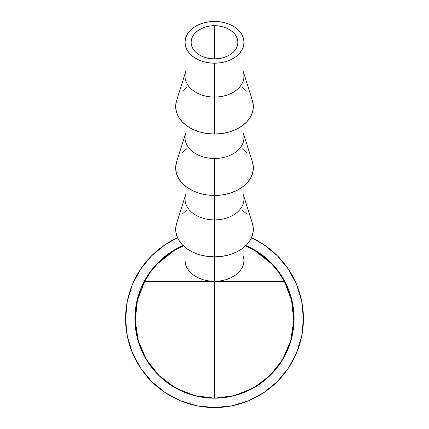 <?xml version="1.0" encoding="UTF-8"?>
<svg xmlns="http://www.w3.org/2000/svg" width="429" height="429" viewBox="0 0 429 429"><rect width="100%" height="100%" fill="white"/><g stroke="black" fill="none" stroke-linecap="round" stroke-linejoin="round"><path stroke-width="0.64" d="M191.103 42.326C191.414 30.631 206.092 25.322 214.5 25.756L214.5 58.891C206.092 59.331 191.414 54.022 191.103 42.326L191.548 39.093L192.884 35.988L195.045 33.119L197.957 30.609L201.501 28.55L205.545 27.016L209.937 26.078L214.5 25.756L219.063 26.078L223.455 27.016L227.499 28.55L231.043 30.609L233.955 33.119L236.116 35.988L237.452 39.093L237.897 42.326L237.452 45.56L236.116 48.665L233.955 51.528L231.043 54.043L227.499 56.102L223.455 57.631L219.063 58.575L214.5 58.891L209.937 58.575L205.545 57.631L201.501 56.102L197.957 54.043L195.045 51.528L192.884 48.665L191.548 45.56L191.103 42.326M243.27 71.627A29.483 20.876 180 0 1 214.5 97.061A29.483 20.876 0 0 0 243.983 76.185L243.983 42.326A29.483 20.876 180 0 1 214.5 63.202L214.5 134.041A38.841 27.504 0 0 0 252.408 100.531L243.983 73.879M185.017 73.879L176.592 100.531A38.841 27.504 0 0 0 214.5 134.041L214.5 63.202A29.483 20.876 180 0 1 185.017 42.326A29.483 20.876 180 0 1 214.5 21.45A29.483 20.876 180 0 1 243.983 42.326L243.415 38.251L241.736 34.336L239.012 30.727L235.349 27.563L230.877 24.968L225.783 23.037L220.254 21.852L214.5 21.45L208.746 21.852L203.217 23.037L198.123 24.968L193.651 27.563L189.988 30.727L187.264 34.336L185.585 38.251L185.017 42.326L185.585 46.396L187.264 50.316L189.988 53.925L193.651 57.089L198.123 59.685L203.217 61.61L208.746 62.8L214.5 63.202L220.254 62.8L225.783 61.61L230.877 59.685L235.349 57.089L239.012 53.925L241.736 50.316L243.415 46.396L243.983 42.326M243.27 133.044A29.483 20.876 180 0 1 214.5 158.478A29.483 20.876 0 0 0 243.983 137.602L243.983 124.442M252.595 162.586L253.341 167.953L252.595 173.316L250.386 178.48L246.798 183.231L241.967 187.398L236.079 190.819L229.365 193.361L222.077 194.927L214.5 195.458L214.5 219.895L214.5 158.478L214.5 195.458A38.841 27.504 0 0 0 252.408 161.947L243.983 135.296M243.27 194.46A29.483 20.876 180 0 1 214.5 219.895A29.483 20.876 0 0 0 243.983 199.018L243.983 185.859M252.595 224.002L253.341 229.37L252.595 234.733L250.386 239.891L246.798 244.648L241.967 248.815L236.079 252.236L229.365 254.778L222.077 256.344L214.5 256.869L214.5 281.306L214.5 219.895L214.5 256.869A38.841 27.504 0 0 0 252.408 223.364L243.983 196.707M213.181 281.29L208.746 280.909L203.217 279.719L198.123 277.788L193.651 275.193L189.988 272.029L187.264 268.42L185.585 264.505L185.017 260.435A29.483 20.876 0 0 0 214.5 281.306A29.483 20.876 0 0 0 243.983 260.435L243.415 256.36M215.98 281.285L284.309 281.306L278.636 272.27L271.804 264.071L263.932 256.869L255.164 250.788L245.549 245.897L255.164 250.788L271.804 264.071L278.636 272.27L284.309 281.306A79.29 79.29 0 0 1 214.5 398.192L214.5 281.295L214.5 398.192L194.262 395.565L175.364 387.859L159.062 375.584L146.428 359.561L138.304 340.835L135.232 320.661L137.409 300.37L144.691 281.306L213.02 281.285M214.516 398.192A79.553 79.553 180 0 0 217.117 398.15M219.578 398.026A79.553 79.553 180 0 0 220.029 397.999A79.553 79.553 0 0 1 219.745 398.015M221.402 397.892A79.553 79.553 180 0 0 245.908 245.554A79.553 79.553 0 0 1 221.402 397.892M232.856 396.042L226.421 397.292L219.294 398.048L223.547 397.672M217.508 398.133L217.09 398.15L217.508 398.133M221.321 397.897L234.717 395.576M214.698 398.192A79.553 79.553 0 0 1 214.505 398.192L217.358 398.139L214.5 398.192A79.29 79.29 0 0 1 144.691 281.306L150.364 272.27L157.196 264.071L165.068 256.869L173.836 250.788L183.451 245.897L173.836 250.788L157.196 264.071L150.364 272.27L144.691 281.306L213.004 281.279M279.043 365.117L273.096 372.431L265.621 379.585L273.069 372.458L278.968 365.063L275.086 370.179L269.997 375.627L265.299 379.783M259.99 383.891L251.201 389.216L241.388 393.506L244.782 392.197L255.518 386.792L259.963 383.858L253.485 387.982M249.517 390.063L255.518 386.792M241.388 393.506L252.365 388.599L241.784 393.366L248.97 390.336M210.296 398.08A79.553 79.553 0 0 1 183.092 245.554A79.553 79.553 180 0 0 210.296 398.08M205.931 397.726L210.097 398.069M203.555 397.436L202.751 397.318M205.727 397.704L205.201 397.645M214.457 398.192L211.797 398.144M210.087 398.069L206.027 397.737M159.781 376.367L147.962 362.221L157.684 374.308L147.967 362.21L157.684 374.303L147.962 362.215L159.781 376.372M157.684 374.308L147.962 362.221L157.69 374.303M194.664 395.677L197.544 396.358L192.937 395.211L180.293 390.454L168.661 383.655L164.849 380.78L167.187 382.582M179.976 390.304L169.745 384.4M135.682 329.236L135.966 331.156L135.682 329.236M135.998 331.397L137.521 338.561L139.865 346.08L142.541 352.499L145.731 358.59L141.988 351.319L139.747 345.806L137.516 338.626L135.998 331.397M139.028 343.731L135.966 331.156L136.969 336.368L139.135 344.058L141.5 350.214L144.326 356.075L140.498 347.758L138.653 342.53L136.964 336.282L135.602 328.609C135.961 332.234 136.98 336.883 138.647 342.556C142.498 352.584 144.868 357.947 145.758 358.644L143.769 354.998M217.24 281.279L284.309 281.306L291.591 300.37L293.768 320.661L290.696 340.835L282.572 359.561L269.938 375.584L253.636 387.859L234.738 395.565L214.5 398.192L198.981 396.664L214.5 398.192L230.019 396.664L214.5 398.192L198.981 396.664L214.5 398.192L230.019 396.664L214.5 398.192M273.091 372.431L265.331 379.821M277.279 367.471L274.453 370.908M271.337 374.286L277.284 367.471L273.434 372.061L267.557 377.901L270.206 375.418M270.629 375L267.557 377.901L272.479 373.096L277.284 367.471L271.214 374.41M139.875 346.112L138.647 342.508C136.985 336.84 135.977 332.207 135.612 328.603L138.653 342.53C141.742 350.858 143.635 355.373 144.326 356.075M197.544 396.358L192.937 395.211L180.293 390.454L168.318 383.408M180.571 390.588L191.645 394.836M249.941 389.859L252.129 388.733M257.545 385.532L252.386 388.583L244.525 392.304L252.257 388.653L257.545 385.532L252.257 388.653L244.525 392.304L247.506 391.017M212.044 398.155L205.829 397.715M234.743 395.57L222.941 397.742M226.003 397.356L226.727 397.243M232.03 396.235L219.23 398.048M222.458 397.79L232.416 396.144M209.915 398.058L206.628 397.801M216.189 398.171L216.988 398.15M217.09 398.15L216.431 398.166M211.846 398.144L214.291 398.192M206.467 397.785L209.636 398.042M209.931 398.058L209.588 398.037M218.345 398.096L216.967 398.15M232.137 396.208L225.086 397.485M215.819 281.29L220.254 280.909L225.783 279.719L230.877 277.788L235.349 275.193L239.012 272.029L241.736 268.42L243.415 264.505L243.983 260.435L243.983 247.276M241.967 209.92L246.798 214.087M185.017 196.707L176.592 223.364A38.841 27.504 0 0 0 214.5 256.869L206.923 256.344L199.635 254.778L192.921 252.236L187.033 248.815L182.202 244.648L178.614 239.891L176.405 234.733L175.659 229.37L176.405 224.002M182.202 214.087L187.033 209.92M185.017 185.859L185.017 199.018A29.483 20.876 0 0 0 214.5 219.895A29.483 20.876 180 0 1 185.73 194.46M241.967 148.504L246.798 152.676M185.017 135.296L176.592 161.947A38.841 27.504 0 0 0 214.5 195.458L206.923 194.927L199.635 193.361L192.921 190.819L187.033 187.398L182.202 183.231L178.614 178.48L176.405 173.316L175.659 167.953L176.405 162.586M182.202 152.676L187.033 148.504M185.017 124.442L185.017 137.602A29.483 20.876 0 0 0 214.5 158.478A29.483 20.876 180 0 1 185.73 133.044M185.017 42.326L185.017 76.185A29.483 20.876 0 0 0 214.5 97.061A29.483 20.876 180 0 1 185.73 71.627M241.967 87.087L246.798 91.259M252.595 101.169L253.341 106.537L252.595 111.905L250.386 117.063L246.798 121.815L241.967 125.981L236.079 129.402L229.365 131.944L222.077 133.51L214.5 134.041L206.923 133.51L199.635 131.944L192.921 129.402L187.033 125.981L182.202 121.815L178.614 117.063L176.405 111.905L175.659 106.537L176.405 101.169M182.202 91.259L187.033 87.087M237.897 42.326C237.586 54.022 222.908 59.331 214.5 58.891L214.5 25.756C222.908 25.322 237.586 30.631 237.897 42.326M277.375 255.759L288.433 269.235L277.375 255.759L263.899 244.702L277.375 255.759L288.433 269.235L277.375 255.759L263.899 244.702L251.485 237.773A88.916 88.916 0 0 1 214.5 407.55A88.916 88.916 0 0 1 177.515 237.773L165.101 244.702L151.625 255.759L140.567 269.235L151.625 255.759L140.567 269.235L151.625 255.759L165.101 244.702M140.567 368.034L151.625 381.51L165.101 392.567L151.625 381.51L140.567 368.034L151.625 381.51L165.101 392.567L151.625 381.51L140.567 368.034L132.352 352.659L127.29 335.982L125.584 318.634L127.29 301.287L132.352 284.609L140.567 269.235M263.899 392.567L277.375 381.51L288.433 368.034L277.375 381.51L263.899 392.567L277.375 381.51L288.433 368.034L277.375 381.51L263.899 392.567L248.525 400.783L231.848 405.839L214.5 407.55L197.152 405.839L180.475 400.783L165.101 392.567M134.942 318.634L136.47 303.115L134.942 318.634L136.47 334.153L134.942 318.634L136.47 303.115L134.942 318.634L136.47 334.153L134.942 318.634A79.558 79.558 0 0 1 183.086 245.544L170.302 252.483L183.086 245.544L170.302 252.483L158.247 262.376L148.354 274.437L158.247 262.376L148.354 274.437L141.002 288.186L148.354 274.437M245.914 245.544L258.698 252.483L245.914 245.544L258.698 252.483L270.753 262.376L258.698 252.483L245.914 245.544A79.558 79.558 0 0 1 294.058 318.634L292.53 334.153L294.058 318.634L292.53 303.115L294.058 318.634L292.53 334.153L294.058 318.634L292.53 303.115L294.058 318.634M270.753 262.376L280.646 274.437L287.998 288.186L280.646 274.437L287.998 288.186L280.646 274.437L270.753 262.376L258.698 252.483M280.646 362.832L287.998 349.077L280.646 362.832L270.753 374.887L280.646 362.832L287.998 349.077L280.646 362.832L270.753 374.887L258.698 384.781L244.943 392.133L258.698 384.781L244.943 392.133L258.698 384.781L270.753 374.887M170.302 384.781L184.057 392.133L170.302 384.781L158.247 374.887L148.354 362.832L141.002 349.077L148.354 362.832L158.247 374.887L170.302 384.781L184.057 392.133L170.302 384.781L158.247 374.887L148.354 362.832L141.002 349.077L148.354 362.832M158.247 262.376L170.302 252.483L183.086 245.544M288.433 269.235L296.648 284.609L301.71 301.287L303.416 318.634L301.71 335.982L296.648 352.659L288.433 368.034M292.53 303.115L287.998 288.186M141.002 288.186L136.47 303.115M136.47 334.153L141.002 349.077M184.057 392.133L198.981 396.664M230.019 396.664L244.943 392.133M287.998 349.077L292.53 334.153M185.017 260.435L185.017 247.276"/></g></svg>
